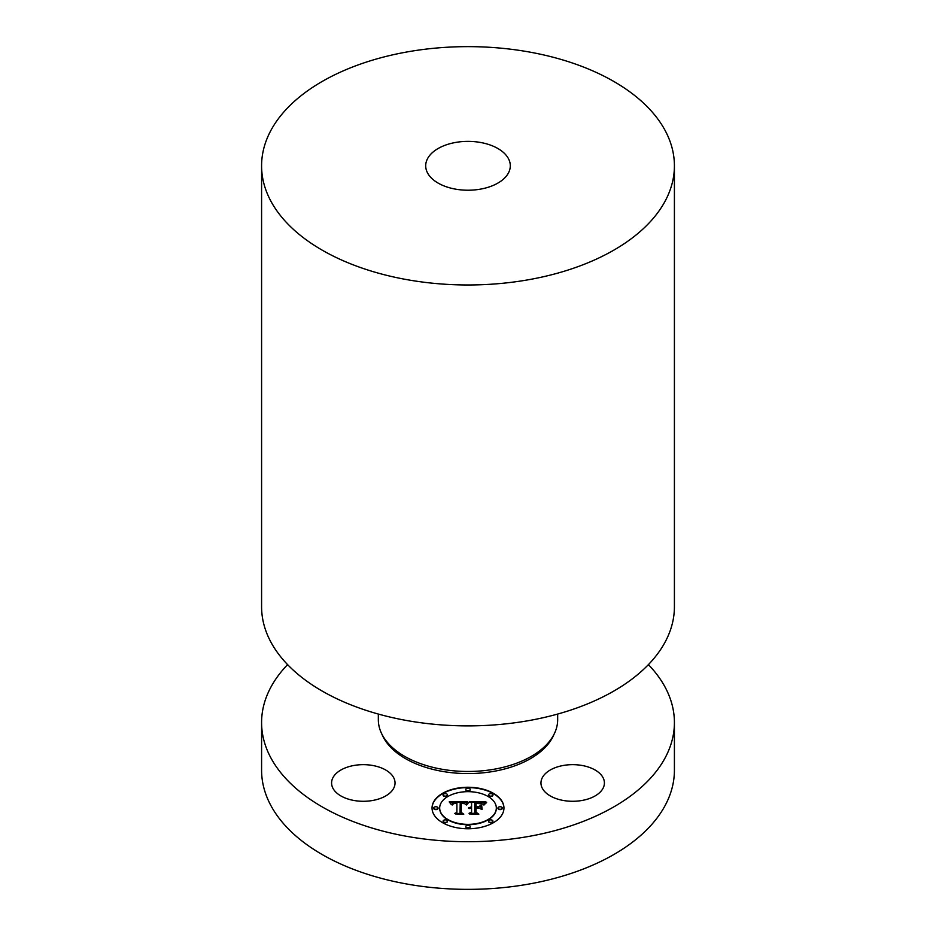 <?xml version="1.0" encoding="UTF-8"?>
<svg xmlns="http://www.w3.org/2000/svg" width="936" height="936" viewBox="0 0 936 936"><rect width="100%" height="100%" fill="white"/><g stroke="black" fill="none" stroke-linecap="round" stroke-linejoin="round"><path stroke-width="1.4" d="M372.247 765.402A31.719 18.31 0 0 0 331.59 782.976A31.719 18.31 0 0 0 354.381 800.549A31.719 18.31 0 0 0 395.039 782.976A31.719 18.31 0 0 0 372.247 765.402M648.414 664.63A206.411 119.176 180 0 1 674.411 722.533L674.411 770.199A206.411 119.176 180 0 1 526.114 884.543A206.411 119.176 180 0 1 261.589 770.199L261.589 722.533A206.411 119.176 180 0 1 287.586 664.63M674.411 722.533A206.411 119.176 180 0 1 526.114 836.889A206.411 119.176 180 0 1 261.589 722.533M378.331 714.063L378.331 719.702A89.669 51.772 0 0 0 493.249 769.38A89.669 51.772 0 0 0 557.669 719.702L557.669 714.063M261.589 165.801L261.589 606.715A206.411 119.176 0 0 0 526.114 721.071A206.411 119.176 0 0 0 674.411 606.715L674.411 165.801A206.411 119.176 180 0 1 526.114 280.156A206.411 119.176 180 0 1 261.589 165.801A206.411 119.176 180 0 1 409.886 51.457A206.411 119.176 180 0 1 674.411 165.801M456.089 142.366A42.295 24.418 180 0 1 510.295 165.801A42.295 24.418 180 0 1 479.911 189.236A42.295 24.418 180 0 1 425.704 165.801A42.295 24.418 180 0 1 456.089 142.366M542.248 777.816A31.719 18.31 0 0 0 540.961 782.976A31.719 18.31 0 0 0 568.175 801.099A31.719 18.31 0 0 0 603.123 788.135A31.719 18.31 0 0 0 604.41 782.976A31.719 18.31 0 0 0 577.196 764.841A31.719 18.31 0 0 0 542.248 777.816M503.954 808.014A35.954 20.756 180 0 1 468 828.769A35.954 20.756 180 0 1 432.046 808.014A35.954 20.756 180 0 1 468 787.246A35.954 20.756 180 0 1 503.954 808.014M496.326 808.014A28.326 16.357 180 0 1 468 824.359A28.326 16.357 180 0 1 439.674 808.014A28.326 16.357 180 0 1 468 791.657A28.326 16.357 180 0 1 496.326 808.014L496.326 808.353A28.326 16.357 0 0 1 468 824.71A28.326 16.357 0 0 1 439.674 808.353L439.674 808.014M467.895 801.93L465.73 804.55L463.835 802.831L460.219 802.62L460.032 812.448L461.881 813.442L454.697 813.442L456.897 812.378L456.897 803.345L453.632 803.638L452.263 804.995L453.387 803.439L456.897 802.667L452.86 802.924L451.468 804.703L449.186 801.895L467.895 801.93M468.784 802.538L466.315 804.937L468.784 802.538M464.56 803.696L461.296 803.357L461.284 812.471L463.788 814.18L455.399 813.934L462.922 813.934L460.816 812.553L460.816 803.1L464.56 803.696M485.761 801.801L483.187 804.515L480.683 802.795L474.716 802.55L474.716 806.797L475.675 806.797L475.675 803.053L482.215 803.977L476.073 803.299L476.073 806.797L478.448 806.797L480.952 805.264L480.952 809.067L478.319 807.557L474.716 807.557L474.716 812.132L476.728 813.314L469.018 813.314L471.58 812.132L471.58 808.224L469.158 808.564L471.58 807.557L468.468 808.084L471.58 806.797L471.58 802.971L469.451 801.801L485.761 801.801M486.521 802.655L483.807 804.995L486.521 802.655M482.11 809.5L481.701 805.44L481.701 809.359M476.073 808.318L476.073 812.202L478.834 814.18L469.345 813.934L477.957 813.934L475.675 812.308L475.675 808.072L479.29 808.318L476.073 808.318M470.176 789.457A2.176 1.264 180 0 1 468 790.709A2.176 1.264 180 0 1 465.824 789.457A2.176 1.264 180 0 1 468 788.194A2.176 1.264 180 0 1 470.176 789.457L470.176 789.797A2.176 1.264 0 0 1 468 791.06A2.176 1.264 0 0 1 465.824 789.797L465.824 789.457M502.316 808.014A2.176 1.264 180 0 1 500.14 809.266A2.176 1.264 180 0 1 497.964 808.014A2.176 1.264 180 0 1 500.14 806.75A2.176 1.264 180 0 1 502.316 808.014L502.316 808.353A2.176 1.264 0 0 1 500.14 809.617A2.176 1.264 0 0 1 497.964 808.353L497.964 808.014M492.909 794.886A2.176 1.264 180 0 1 490.721 796.15A2.176 1.264 180 0 1 488.545 794.886A2.176 1.264 180 0 1 490.721 793.634A2.176 1.264 180 0 1 492.909 794.886L492.909 795.237A2.176 1.264 0 0 1 490.721 796.489A2.176 1.264 0 0 1 488.545 795.237L488.545 794.886M470.176 826.57A2.176 1.264 180 0 1 468 827.822A2.176 1.264 180 0 1 465.824 826.57A2.176 1.264 180 0 1 468 825.306A2.176 1.264 180 0 1 470.176 826.57L470.176 826.909A2.176 1.264 0 0 1 468 828.173A2.176 1.264 0 0 1 465.824 826.909L465.824 826.57M492.909 821.129A2.176 1.264 180 0 1 490.721 822.393A2.176 1.264 180 0 1 488.545 821.129A2.176 1.264 180 0 1 490.721 819.866A2.176 1.264 180 0 1 492.909 821.129L492.909 821.48A2.176 1.264 0 0 1 490.721 822.732A2.176 1.264 0 0 1 488.545 821.48L488.545 821.129M433.684 808.014A2.176 1.264 180 0 1 435.86 806.75A2.176 1.264 180 0 1 438.036 808.014A2.176 1.264 180 0 1 435.86 809.266A2.176 1.264 180 0 1 433.684 808.014L433.684 808.353A2.176 1.264 0 0 0 435.86 809.617A2.176 1.264 0 0 0 438.036 808.353L438.036 808.014M443.091 794.886A2.176 1.264 180 0 1 445.279 793.634A2.176 1.264 180 0 1 447.455 794.886A2.176 1.264 180 0 1 445.279 796.15A2.176 1.264 180 0 1 443.091 794.886L443.091 795.237A2.176 1.264 0 0 0 445.279 796.489A2.176 1.264 0 0 0 447.455 795.237L447.455 794.886M443.091 821.129A2.176 1.264 180 0 1 445.279 819.866A2.176 1.264 180 0 1 447.455 821.129A2.176 1.264 180 0 1 445.279 822.393A2.176 1.264 180 0 1 443.091 821.129L443.091 821.48A2.176 1.264 0 0 0 445.279 822.732A2.176 1.264 0 0 0 447.455 821.48L447.455 821.129M468.62 807.862L471.58 806.797M469.767 813.314L471.58 812.132M474.716 812.132L476.143 813.314M476.073 806.797L478.448 807.148L480.952 805.603L480.952 809.067M474.716 806.797L475.675 806.797M470.083 802.14L485.328 802.14M449.491 802.234L467.684 802.14M456.768 803.345L456.897 802.667M452.31 804.796L453.293 803.837M455.422 813.442L456.897 812.378M460.032 812.448L461.237 813.442M466.502 804.972L468.608 802.585M486.673 802.199L483.947 805.054M460.816 812.553L461.296 803.439M461.284 812.471L463.273 814.18M475.675 812.308L476.073 808.423M476.073 812.202L478.354 814.18M503.954 808.177A35.954 20.756 0 0 0 468 787.597A35.954 20.756 0 0 0 432.046 808.177M553.972 734.421A88.405 51.035 180 0 1 492.886 771.51A88.405 51.035 180 0 1 382.028 734.421"/></g></svg>
